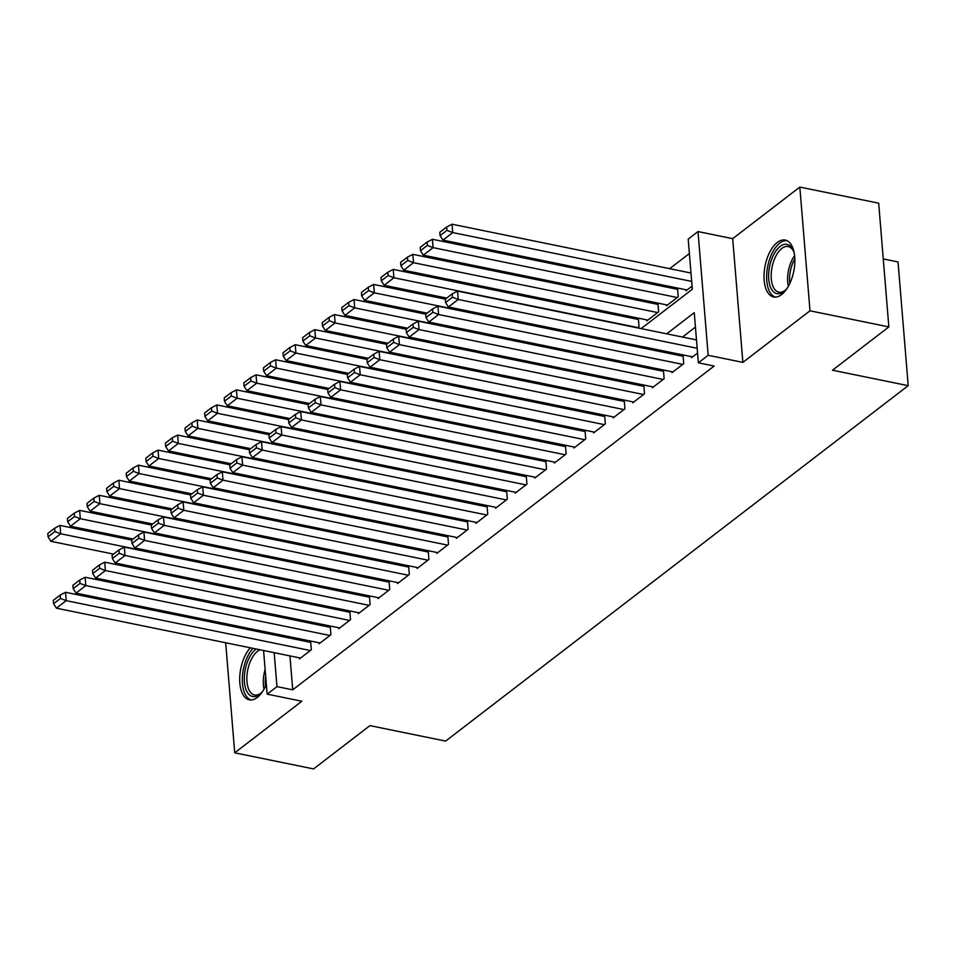<?xml version="1.0" encoding="UTF-8"?>
<svg xmlns="http://www.w3.org/2000/svg" width="956" height="956" viewBox="0 0 956 956"><rect width="100%" height="100%" fill="white"/><g stroke="black" fill="none" stroke-linecap="round" stroke-linejoin="round"><path stroke-width="1.43" d="M777.288 242.442A29.05 14.603 -78.5 0 0 764.107 273.093A29.05 14.603 -78.5 0 0 773.619 296.981A29.05 14.603 -78.5 0 0 781.578 294.603A29.05 14.603 -78.5 0 0 794.759 263.952A29.05 14.603 -78.5 0 0 785.246 240.064A29.05 14.603 -78.5 0 0 777.288 242.442M250.281 647.798A29.05 14.603 -78.5 0 0 239.693 678.449A29.05 14.603 -78.5 0 0 249.301 699.828A29.05 14.603 -78.5 0 0 257.26 697.45A29.05 14.603 -78.5 0 0 266.354 684.365M641.118 328.601L692.323 289.262L688.201 239.096L698 231.567L708.169 355.297L698.37 362.826L694.247 312.672L666.702 333.835M732.69 238.653L742.872 362.384L809.995 310.808L888.853 326.916L878.683 203.186L799.825 187.077L732.69 238.653L698 231.567M883.26 258.933L898.031 261.944L908.2 385.674L445.627 741.091L369.924 725.628L313.58 768.923L234.722 752.814L301.857 701.238L267.154 694.14L263.569 650.51M249.922 609.593L248.572 610.633M230.312 624.65L228.974 625.69M689.384 253.531L669.666 268.684M651.406 282.701L650.068 283.741M631.808 297.77L630.458 298.798M612.21 312.827L610.86 313.867M809.995 310.808L799.825 187.077M225.676 642.767L234.722 752.814M691.487 356.648L691.57 357.616L697.569 353.015M671.889 371.705L671.972 372.685L683.731 363.639L683.038 355.285L682.058 356.038M652.291 386.774L652.374 387.742L664.133 378.707L663.44 370.342L662.46 371.095M632.693 401.831L632.764 402.799L644.523 393.764L643.842 385.399L642.862 386.152M613.083 416.888L613.166 417.856L624.925 408.821L624.244 400.468L623.264 401.221M593.485 431.945L593.568 432.913L605.327 423.878L604.634 415.525L603.654 416.278M573.887 447.014L573.97 447.982L585.729 438.947L585.036 430.582L584.056 431.335M554.289 462.071L554.361 463.039L566.131 454.004L565.438 445.639L564.458 446.392M534.691 477.128L534.763 478.096L546.521 469.061L545.84 460.696L544.86 461.449M515.081 492.185L515.165 493.153L526.923 484.118L526.242 475.765L525.262 476.518M495.483 507.254L495.567 508.222L507.325 499.187L506.632 490.822L505.652 491.575M475.885 522.311L475.969 523.279L487.727 514.244L487.034 505.879L486.054 506.632M456.287 537.368L456.359 538.336L468.117 529.301L467.436 520.936L466.456 521.689M436.677 552.425L436.761 553.393L448.519 544.358L447.838 536.005L446.858 536.758M417.079 567.482L417.163 568.462L428.921 559.415L428.24 551.062L427.26 551.815M397.481 582.551L397.565 583.519L409.323 574.484L408.63 566.119L407.65 566.872M377.883 597.608L377.955 598.576L389.725 589.541L389.032 581.176L388.052 581.929M358.285 612.665L358.357 613.633L370.115 604.598L369.434 596.245L368.454 596.998M338.675 627.722L338.759 628.701L350.517 619.655L349.836 611.302L348.856 612.055M319.077 642.79L319.161 643.758L330.919 634.724L330.226 626.359L329.246 627.112M637.7 327.908L639.026 326.88L638.345 318.527L637.365 319.28M646.794 319.89L646.865 320.858L658.624 311.823L657.943 303.458L656.963 304.211M666.392 304.833L666.475 305.8L678.234 296.766L677.541 288.401L676.561 289.154M285.163 597.727L285.27 599.065M304.486 583.925L305.824 582.885M324.084 568.868L325.422 567.828M343.682 553.811L345.02 552.759M363.292 538.742L364.618 537.702M382.89 523.685L384.216 522.645M402.488 508.628L403.826 507.588M422.086 493.571L423.424 492.531M441.684 478.502L443.022 477.462M461.294 463.445L462.62 462.405M480.892 448.388L482.218 447.348M500.49 433.331L501.828 432.291M520.088 418.262L521.426 417.222M539.686 403.205L541.024 402.165M559.296 388.148L560.622 387.108M578.894 373.091L580.232 372.051M598.492 358.022L599.83 356.982M618.09 342.965L619.428 341.925M685.99 289.764L686.073 290.744L692.072 286.131M289.943 655.9L292.727 689.838L714.144 366.052L698.37 362.826M695.43 327.095L682.476 337.062M664.217 351.079L662.867 352.119M644.619 366.136L643.269 367.176M625.021 381.193L623.671 382.233M605.423 396.262L604.072 397.29M585.813 411.319L584.475 412.359M566.215 426.376L564.865 427.416M546.617 441.433L545.267 442.473M527.019 456.502L525.669 457.53M507.421 471.559L506.071 472.599M487.811 486.616L486.461 487.656M468.213 501.673L466.863 502.713M448.615 516.742L447.265 517.77M429.017 531.799L427.667 532.839M409.419 546.856L408.069 547.896M389.809 561.913L388.459 562.953M370.211 576.982L368.861 578.01M350.613 592.039L349.263 593.067M331.015 607.096L329.665 608.135M311.405 622.153L310.067 623.192M291.807 637.21L290.457 638.25M299.479 657.848L299.563 658.815L311.321 649.781L310.628 641.416L309.648 642.169M742.872 362.384L708.169 355.297M292.727 689.838L276.965 686.611L267.154 694.14M888.853 326.916L832.497 370.211L908.2 385.674M288.306 599.687L289.656 598.647M307.904 584.618L309.254 583.59M327.502 569.561L328.852 568.521M347.1 554.504L348.45 553.464M366.71 539.447L368.06 538.407M386.308 524.39L387.658 523.35M405.906 509.321L407.256 508.293M425.504 494.264L426.854 493.224M445.114 479.207L446.452 478.167M464.712 464.15L466.062 463.11M484.31 449.081L485.66 448.053M503.908 434.024L505.258 432.984M523.506 418.967L524.856 417.927M543.116 403.91L544.466 402.87M562.714 388.841L564.064 387.813M582.312 373.784L583.662 372.744M601.91 358.727L603.26 357.687M621.52 343.67L622.858 342.63M269.389 594.501L269.496 595.839M262.087 632.454L261.98 631.115M260.498 613.071L260.379 611.732M258.897 593.676L258.789 592.338M274.169 652.673L276.965 686.611M648.455 347.853L647.104 348.892M628.845 362.921L627.506 363.949M609.247 377.979L607.897 379.018M589.649 393.036L588.298 394.075M570.051 408.093L568.701 409.132M550.453 423.161L549.103 424.189M530.843 438.218L529.493 439.258M511.245 453.275L509.895 454.315M491.647 468.332L490.297 469.372M472.049 483.389L470.699 484.429M452.439 498.458L451.101 499.486M432.841 513.515L431.491 514.555M413.243 528.572L411.893 529.612M393.645 543.629L392.295 544.669M374.047 558.698L372.697 559.726M354.437 573.755L353.087 574.795M334.839 588.812L333.489 589.852M315.241 603.869L313.891 604.909M295.643 618.938L294.293 619.966M276.045 633.995L274.695 635.035M300.543 658.063L56.416 608.183L66.215 600.655L65.522 592.302L60.156 595.098L53.297 600.368L53.572 603.714L60.431 598.444L60.156 595.098M310.712 642.384L65.522 592.302M310.341 650.534L66.215 600.655L60.431 598.444M53.572 603.714L56.416 608.183M131.773 540.08L60.025 525.418L60.706 533.783L304.844 583.65M113.525 554.098L50.907 541.311L48.075 536.83L54.934 531.56L54.659 528.214L47.8 533.484L48.075 536.83M54.934 531.56L60.706 533.783L50.907 541.311M54.659 528.214L60.025 525.418M263.067 690.782A25.131 12.631 101.5 0 1 260.737 693.399A25.131 12.631 101.5 0 1 259.494 694.462A25.131 12.631 101.5 0 1 244.413 682.046A25.131 12.631 101.5 0 1 255.79 649.315A25.131 12.631 101.5 0 1 256.208 649.005M260.104 649.805A23.279 11.699 -78.5 0 0 257.499 651.311A23.279 11.699 -78.5 0 0 246.947 675.868A23.279 11.699 -78.5 0 0 254.559 695.012A23.279 11.699 -78.5 0 0 260.94 693.112A23.279 11.699 -78.5 0 0 261.43 692.718M252.946 648.335A28.859 14.507 -78.5 0 0 242.334 678.091A28.859 14.507 -78.5 0 0 251.129 699.971M787.385 287.935A25.131 12.631 101.5 0 1 785.055 290.54A25.131 12.631 101.5 0 1 771.432 289.13A25.131 12.631 101.5 0 1 773.739 254.571A25.131 12.631 101.5 0 1 792.488 248.942A25.131 12.631 101.5 0 1 793.241 250.472A25.131 12.631 101.5 0 1 794.364 253.782M793.611 251.356A23.279 11.699 -78.5 0 0 793.289 250.759A23.279 11.699 -78.5 0 0 788.198 246.552A23.279 11.699 -78.5 0 0 773.667 261.215A23.279 11.699 -78.5 0 0 773.786 287.959A23.279 11.699 -78.5 0 0 778.877 292.166A23.279 11.699 -78.5 0 0 785.736 289.871M786.979 240.649A28.859 14.507 -78.5 0 0 769.484 259.638A28.859 14.507 -78.5 0 0 769.867 292.106A28.859 14.507 -78.5 0 0 775.447 297.125M320.14 643.006L76.014 593.126L85.813 585.598L85.12 577.233L79.754 580.041L72.895 585.311L73.17 588.657L80.029 583.387L79.754 580.041M330.31 627.327L85.12 577.233M329.94 635.477L85.813 585.598L80.029 583.387M73.17 588.657L76.014 593.126M339.739 627.949L95.612 578.069L105.411 570.541L104.73 562.176L99.364 564.972L92.505 570.254L92.78 573.588L99.639 568.318L99.364 564.972M349.908 612.27L104.73 562.176M349.538 620.408L105.411 570.541L99.639 568.318M92.78 573.588L95.612 578.069M359.337 612.88L115.21 563.012L125.009 555.484L124.328 547.119L118.962 549.915L112.103 555.185L112.378 558.531L119.237 553.261L118.962 549.915M369.518 597.213L124.328 547.119M369.135 605.351L125.009 555.484L119.237 553.261M112.378 558.531L115.21 563.012M378.935 597.823L134.808 547.943L144.607 540.415L143.926 532.062L138.56 534.858L131.701 540.128L131.976 543.474L138.835 538.204L138.56 534.858M389.116 582.144L143.926 532.062M388.745 590.294L144.607 540.415L138.835 538.204M131.976 543.474L134.808 547.943M151.371 525.011L79.623 510.361L80.316 518.714L324.442 568.593M133.123 539.041L70.517 526.242L67.673 521.773L74.532 516.503L74.257 513.157L67.398 518.427L67.673 521.773M74.532 516.503L80.316 518.714L70.517 526.242M74.257 513.157L79.623 510.361M170.969 509.954L99.221 495.292L99.914 503.657L344.041 553.536M152.721 523.984L90.115 511.185L87.271 506.716L94.142 501.446L93.867 498.1L86.996 503.37L87.271 506.716M94.142 501.446L99.914 503.657L90.115 511.185M93.867 498.1L99.221 495.292M190.579 494.897L118.831 480.235L119.512 488.6L363.639 538.467M172.319 508.915L109.713 496.128L106.881 491.647L113.74 486.377L113.465 483.043L106.606 488.313L106.881 491.647M113.74 486.377L119.512 488.6L109.713 496.128M113.465 483.043L118.831 480.235M210.177 479.84L138.429 465.178L139.11 473.543L383.236 523.41M191.929 493.858L129.311 481.071L126.479 476.59L133.338 471.32L133.063 467.974L126.204 473.244L126.479 476.59M133.338 471.32L139.11 473.543L129.311 481.071M133.063 467.974L138.429 465.178M398.544 582.766L154.418 532.886L164.217 525.358L163.524 516.993L158.158 519.801L151.299 525.071L151.574 528.417L158.433 523.147L158.158 519.801M408.714 567.087L163.524 516.993M408.343 575.237L164.217 525.358L158.433 523.147M151.574 528.417L154.418 532.886M229.775 464.771L158.027 450.121L158.72 458.474L402.846 508.353M211.527 478.801L148.909 466.002L146.077 461.533L152.936 456.263L152.661 452.917L145.802 458.187L146.077 461.533M152.936 456.263L158.72 458.474L148.909 466.002M152.661 452.917L158.027 450.121M418.142 567.709L174.016 517.829L183.815 510.301L183.122 501.936L177.768 504.744L170.897 510.014L171.172 513.348L178.043 508.078L177.768 504.744M428.312 552.03L183.122 501.936M427.941 560.168L183.815 510.301L178.043 508.078M171.172 513.348L174.016 517.829M249.373 449.714L177.625 435.064L178.318 443.417L422.444 493.296M231.125 463.744L168.519 450.945L165.675 446.476L172.534 441.206L172.259 437.86L165.4 443.13L165.675 446.476M172.534 441.206L178.318 443.417L168.519 450.945M172.259 437.86L177.625 435.064M437.74 552.64L193.614 502.772L203.413 495.244L202.732 486.879L197.366 489.675L190.507 494.945L190.782 498.291L197.641 493.021L197.366 489.675M447.91 536.973L202.732 486.879M447.539 545.111L203.413 495.244L197.641 493.021M190.782 498.291L193.614 502.772M268.971 434.657L197.223 419.995L197.916 428.36L442.042 478.239M250.723 448.675L188.117 435.888L185.285 431.419L192.144 426.137L191.869 422.803L185.01 428.073L185.285 431.419M192.144 426.137L197.916 428.36L188.117 435.888M191.869 422.803L197.223 419.995M457.338 537.583L213.212 487.715L223.011 480.175L222.33 471.822L216.964 474.618L210.105 479.888L210.38 483.234L217.239 477.964L216.964 474.618M467.52 521.916L222.33 471.822M467.137 530.054L223.011 480.175L217.239 477.964M210.38 483.234L213.212 487.715M288.581 419.6L216.833 404.938L217.514 413.303L461.64 463.17M270.321 433.618L207.715 420.831L204.883 416.35L211.742 411.08L211.467 407.734L204.608 413.004L204.883 416.35M211.742 411.08L217.514 413.303L207.715 420.831M211.467 407.734L216.833 404.938M476.948 522.526L232.81 472.646L242.621 465.118L241.928 456.765L236.562 459.561L229.703 464.831L229.978 468.177L236.837 462.907L236.562 459.561M487.118 506.847L241.928 456.765M486.747 514.997L242.621 465.118L236.837 462.907M229.978 468.177L232.81 472.646M496.546 507.469L252.42 457.589L262.219 450.061L261.526 441.696L256.16 444.504L249.301 449.774L249.576 453.12L256.435 447.838L256.16 444.504M506.716 491.79L261.526 441.696M506.345 499.94L262.219 450.061L256.435 447.838M249.576 453.12L252.42 457.589M516.144 492.4L272.018 442.532L281.817 435.004L281.124 426.639L275.77 429.435L268.911 434.705L269.186 438.051L276.045 432.781L275.77 429.435M526.314 476.733L281.124 426.639M525.943 484.871L281.817 435.004L276.045 432.781M269.186 438.051L272.018 442.532M535.742 477.343L291.616 427.475L301.415 419.935L300.734 411.582L295.368 414.378L288.509 419.648L288.784 422.994L295.643 417.724L295.368 414.378M545.912 461.676L300.734 411.582M545.541 469.814L301.415 419.935L295.643 417.724M288.784 422.994L291.616 427.475M555.34 462.286L311.214 412.406L321.013 404.878L320.332 396.525L314.966 399.321L308.107 404.591L308.382 407.937L315.241 402.667L314.966 399.321M565.522 446.607L320.332 396.525M565.151 454.757L321.013 404.878L315.241 402.667M308.382 407.937L311.214 412.406M574.95 447.229L330.824 397.349L340.623 389.821L339.93 381.456L334.564 384.264L327.705 389.534L327.98 392.88L334.839 387.61L334.564 384.264M585.12 431.55L339.93 381.456M584.749 439.7L340.623 389.821L334.839 387.61M327.98 392.88L330.824 397.349M594.548 432.16L350.422 382.292L360.221 374.764L359.528 366.399L354.162 369.195L347.303 374.477L347.578 377.811L354.437 372.541L354.162 369.195M604.718 416.493L359.528 366.399M604.347 424.631L360.221 374.764L354.437 372.541M347.578 377.811L350.422 382.292M614.146 417.103L370.02 367.235L379.819 359.707L379.138 351.342L373.772 354.138L366.913 359.408L367.188 362.754L374.047 357.484L373.772 354.138M624.316 401.436L379.138 351.342M623.945 409.574L379.819 359.707L374.047 357.484M367.188 362.754L370.02 367.235M633.744 402.046L389.618 352.166L399.417 344.638L398.736 336.285L393.37 339.081L386.511 344.351L386.786 347.697L393.645 342.427L393.37 339.081M643.926 386.367L398.736 336.285M643.543 394.517L399.417 344.638L393.645 342.427M386.786 347.697L389.618 352.166M653.354 386.989L409.216 337.11L419.027 329.581L418.334 321.216L412.968 324.024L406.109 329.294L406.384 332.64L413.243 327.37L412.968 324.024M663.524 371.31L418.334 321.216M663.153 379.46L419.027 329.581L413.243 327.37M406.384 332.64L409.216 337.11M672.952 371.932L428.826 322.053L438.625 314.524L437.932 306.159L432.566 308.967L425.707 314.237L425.982 317.571L432.841 312.301L432.566 308.967M683.122 356.253L437.932 306.159M682.751 364.391L438.625 314.524L432.841 312.301M425.982 317.571L428.826 322.053M692.55 356.863L448.424 306.995L458.223 299.467L457.53 291.102L452.176 293.898L445.305 299.168L445.58 302.514L452.451 297.244L452.176 293.898M696.494 339.918L457.53 291.102M697.175 348.283L458.223 299.467L452.451 297.244M445.58 302.514L448.424 306.995M308.179 404.531L236.431 389.881L237.112 398.234L481.25 448.113M289.931 418.561L227.313 405.774L224.481 401.293L231.34 396.023L231.065 392.677L224.206 397.947L224.481 401.293M231.34 396.023L237.112 398.234L227.313 405.774M231.065 392.677L236.431 389.881M327.777 389.474L256.029 374.824L256.722 383.177L500.848 433.056M309.529 403.504L246.923 390.705L244.079 386.236L250.938 380.966L250.663 377.62L243.804 382.89L244.079 386.236M250.938 380.966L256.722 383.177L246.923 390.705M250.663 377.62L256.029 374.824M347.375 374.417L275.627 359.755L276.32 368.12L520.446 417.999M329.127 388.435L266.521 375.648L263.677 371.179L270.536 365.909L270.261 362.563L263.402 367.833L263.677 371.179M270.536 365.909L276.32 368.12L266.521 375.648M270.261 362.563L275.627 359.755M366.985 359.36L295.237 344.698L295.918 353.063L540.044 402.93M348.725 373.378L286.119 360.591L283.287 356.11L290.146 350.84L289.871 347.494L283.012 352.776L283.287 356.11M290.146 350.84L295.918 353.063L286.119 360.591M289.871 347.494L295.237 344.698M386.583 344.303L314.835 329.641L315.516 337.994L559.642 387.873M368.323 358.321L305.717 345.534L302.885 341.053L309.744 335.783L309.469 332.437L302.61 337.707L302.885 341.053M309.744 335.783L315.516 337.994L305.717 345.534M309.469 332.437L314.835 329.641M406.18 329.234L334.433 314.584L335.126 322.937L579.252 372.816M387.933 343.264L325.315 330.465L322.483 325.996L329.342 320.726L329.067 317.38L322.208 322.65L322.483 325.996M329.342 320.726L335.126 322.937L325.315 330.465M329.067 317.38L334.433 314.584M425.779 314.177L354.031 299.515L354.724 307.88L598.85 357.759M407.531 328.207L344.925 315.408L342.081 310.939L348.94 305.669L348.665 302.323L341.806 307.593L342.081 310.939M348.94 305.669L354.724 307.88L344.925 315.408M348.665 302.323L354.031 299.515M445.377 299.12L373.629 284.458L374.322 292.823L618.448 342.69M427.129 313.138L364.523 300.351L361.679 295.87L368.55 290.6L368.275 287.254L361.404 292.536L361.679 295.87M368.55 290.6L374.322 292.823L364.523 300.351M368.275 287.254L373.629 284.458M638.417 319.495L393.239 269.401L393.92 277.766L638.046 327.633M446.727 298.081L384.121 285.294L381.289 280.813L388.148 275.543L387.873 272.197L381.014 277.467L381.289 280.813M388.148 275.543L393.92 277.766L384.121 285.294M387.873 272.197L393.239 269.401M658.027 304.426L412.837 254.344L413.518 262.697L657.644 312.576M647.845 320.105L403.719 270.225L400.887 265.756L407.746 260.486L407.471 257.14L400.612 262.41L400.887 265.756M407.746 260.486L413.518 262.697L403.719 270.225M407.471 257.14L412.837 254.344M677.625 289.369L432.435 239.287L433.128 247.64L677.254 297.519M667.455 305.048L423.317 255.168L420.485 250.699L427.344 245.429L427.069 242.083L420.21 247.353L420.485 250.699M427.344 245.429L433.128 247.64L423.317 255.168M427.069 242.083L432.435 239.287M690.997 273.034L452.033 224.218L452.726 232.583L691.678 281.399M687.053 289.991L442.927 240.111L440.083 235.63L446.942 230.36L446.667 227.026L439.808 232.296L440.083 235.63M446.942 230.36L452.726 232.583L442.927 240.111M446.667 227.026L452.033 224.218M264.035 689.157A23.279 11.699 101.5 0 1 265.135 669.451M265.684 676.179A22.514 11.317 -78.5 0 0 265.505 686.312M788.353 286.31A23.279 11.699 101.5 0 1 794.615 255.658M794.842 258.849A22.514 11.317 -78.5 0 0 789.811 283.454"/></g></svg>
